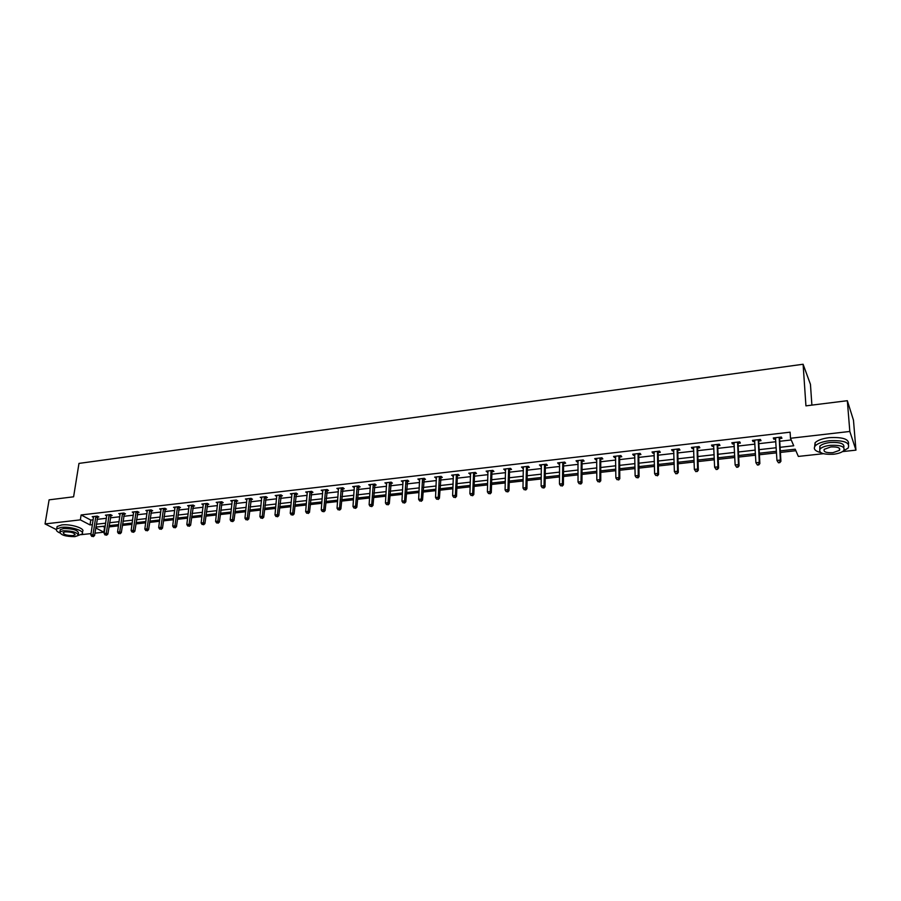 <?xml version="1.0" encoding="UTF-8"?>
<svg xmlns="http://www.w3.org/2000/svg" width="901" height="901" viewBox="0 0 901 901"><rect width="100%" height="100%" fill="white"/><g stroke="black" fill="none" stroke-linecap="round" stroke-linejoin="round"><path stroke-width="1.35" d="M811.891 405.112L810.45 384.344L803.106 364.252L78.973 463.407L73.6 496.8L49.105 499.841L45.05 523.92L80.347 519.866L90.021 524.934L92.431 524.664M803.106 364.252L805.933 405.855L847.334 400.708L853.472 420.181L855.95 450.14L842.503 451.604M823.368 453.699L798.342 456.424L795.223 449.205L780.3 450.86M102.635 526.353L105.057 527.333M108.942 526.905L118.47 525.846M122.356 525.418L132.008 524.348M135.905 523.92L145.703 522.828M149.589 522.4L159.533 521.296M163.43 520.868L173.51 519.742M177.407 519.314L187.633 518.176M191.53 517.748L201.903 516.6M205.811 516.16L216.33 515M220.238 514.561L230.915 513.379M234.834 512.939L245.658 511.745M249.577 511.306L260.558 510.09M264.477 509.651L275.627 508.423M279.547 507.984L290.854 506.734M294.773 506.294L306.25 505.022M310.181 504.583L321.826 503.299M325.745 502.859L337.571 501.542M341.502 501.114L353.485 499.785M357.415 499.345L369.59 497.994M373.521 497.555L385.876 496.192M389.806 495.753L402.353 494.356M406.283 493.928L419.01 492.509M422.941 492.081L435.87 490.64M439.801 490.212L452.921 488.747M456.852 488.319L470.164 486.844M474.095 486.405L487.621 484.907M491.552 484.468L505.281 482.947M509.211 482.508L523.154 480.965M527.085 480.526L541.242 478.96M545.173 478.521L559.544 476.922M563.474 476.494L578.07 474.872M582.001 474.433L596.822 472.788M600.742 472.349L615.811 470.682M619.73 470.254L635.025 468.554M638.944 468.115L654.486 466.391M658.394 465.963L674.185 464.206M678.093 463.778L694.13 461.999M698.038 461.56L714.335 459.758M718.232 459.319L734.799 457.483M738.685 457.055L755.522 455.185M759.408 454.757L776.516 452.854M780.39 452.426L795.865 450.714M104.584 527.389L103.863 532.198L94.943 533.167M91.057 533.595L81.067 534.676M780.086 447.301L793.736 445.77L790.492 438.269L790.109 432.176L81.124 514.955L90.776 520.068L93.175 519.798M97.049 519.359L106.419 518.278M110.294 517.838L119.788 516.757M123.674 516.307L133.303 515.203M137.189 514.764L146.964 513.649M150.85 513.198L160.761 512.072M164.646 511.622L174.704 510.473M178.589 510.034L188.793 508.862M192.69 508.423L203.029 507.24M206.926 506.79L217.423 505.585M221.319 505.146L231.974 503.929M235.871 503.479L246.671 502.24M250.579 501.801L261.538 500.551M265.446 500.1L276.562 498.827M280.47 498.377L291.755 497.093M295.663 496.642L307.106 495.336M311.025 494.886L322.637 493.557M326.556 493.106L338.337 491.766M342.256 491.315L354.217 489.953M358.136 489.502L370.277 488.105M374.197 487.666L386.518 486.258M390.437 485.808L402.938 484.378M406.858 483.927L419.551 482.474M423.47 482.024L436.354 480.56M440.274 480.109L453.361 478.611M457.28 478.161L470.559 476.64M474.478 476.19L487.959 474.658M491.878 474.208L505.562 472.642M509.482 472.192L523.38 470.604M527.299 470.153L541.411 468.543M545.319 468.092L559.656 466.459M563.564 466.008L578.115 464.342M582.035 463.891L596.811 462.202M600.719 461.762L615.732 460.039M619.64 459.6L634.89 457.854M638.786 457.404L654.272 455.636M658.169 455.185L673.914 453.394M677.8 452.944L693.793 451.119M697.678 450.669L713.919 448.811M717.804 448.371L734.315 446.479M738.189 446.04L754.959 444.125M758.833 443.675L775.874 441.727M779.737 441.287L791.224 439.97M779.748 438.539L781.933 438.291L781.381 437.041L773.283 437.976L773.858 439.226L775.716 439.012M758.867 440.949L761.018 440.702L760.421 439.463L752.425 440.386L753.045 441.625L754.824 441.411M738.234 443.326L740.363 443.078L739.721 441.862L731.837 442.763L732.49 443.99L734.191 443.788M717.872 445.668L719.967 445.432L719.291 444.216L711.508 445.117L712.195 446.322L713.817 446.141M697.757 447.988L699.829 447.752L699.12 446.547L691.427 447.437L692.159 448.63L693.702 448.461M677.901 450.275L679.951 450.038L679.196 448.856L671.594 449.734L672.371 450.917L673.847 450.748M658.282 452.539L660.309 452.302L659.521 451.131L652.02 451.998L652.82 453.169L654.227 453M638.91 454.768L640.915 454.532L640.093 453.372L632.682 454.228L633.516 455.388L634.856 455.23M619.775 456.976L621.746 456.739L620.89 455.591L613.57 456.435L614.448 457.584L615.71 457.438M600.877 459.15L602.825 458.924L601.936 457.787L594.705 458.62L595.606 459.758L596.811 459.623M582.192 461.301L584.118 461.075L583.206 459.949L576.054 460.771L576.989 461.898L578.138 461.774M563.744 463.429L565.648 463.204L564.702 462.089L557.64 462.9L558.597 464.015L559.679 463.891M545.51 465.524L547.391 465.31L546.411 464.206L539.44 465.006L541.445 465.997M527.502 467.596L529.36 467.382L528.346 466.29L521.454 467.09L523.436 468.07M509.696 469.646L511.531 469.444L510.495 468.351L503.682 469.139L505.63 470.119M492.104 471.673L493.917 471.471L492.847 470.39L486.123 471.167L488.038 472.147M474.714 473.678L476.505 473.475L475.413 472.406L468.757 473.183L470.649 474.151M457.528 475.66L459.307 475.458L458.181 474.399L451.604 475.165L453.462 476.133M440.544 477.62L442.29 477.417L441.141 476.37L434.642 477.125L436.478 478.082M423.74 479.557L425.475 479.355L424.303 478.318L417.873 479.062L419.686 480.019M407.139 481.461L408.851 481.269L407.657 480.244L401.305 480.976L403.085 481.934M390.73 483.353L392.419 483.161L391.192 482.148L384.918 482.868L386.675 483.826M374.501 485.222L376.168 485.031L374.929 484.028L368.712 484.738L370.446 485.695M358.452 487.069L360.107 486.878L358.835 485.887L352.696 486.596L354.397 487.542M342.583 488.905L344.216 488.714L342.921 487.723L336.85 488.421L338.528 489.367M326.883 490.707L328.505 490.527L327.187 489.536L321.184 490.234L322.84 491.18M311.363 492.498L312.962 492.318L311.633 491.338L305.687 492.025L307.32 492.96M296.012 494.266L297.6 494.086L296.238 493.117L290.37 493.793L291.969 494.728M280.83 496.012L282.396 495.832L281.022 494.874L275.21 495.55L276.787 496.485M265.806 497.746L267.36 497.566L265.964 496.62L260.22 497.284L261.774 498.208M250.951 499.458L252.483 499.278L251.075 498.343L245.387 498.996L246.919 499.92M236.253 501.147L237.774 500.979L236.332 500.044L230.712 500.697L232.221 501.609M221.714 502.826L223.211 502.657L221.759 501.733L216.195 502.375L217.693 503.287M207.32 504.481L208.807 504.312L207.343 503.4L201.835 504.031L203.311 504.943M193.084 506.125L194.56 505.957L193.073 505.044L187.622 505.675L189.075 506.553M179.006 507.747L180.459 507.578L178.95 506.677L173.566 507.297L174.997 508.153M165.063 509.347L166.505 509.189L164.984 508.288L159.646 508.907L161.065 509.741M151.267 510.935L152.697 510.777L151.154 509.887L145.883 510.495L147.28 511.306M137.616 512.511L139.024 512.354L137.481 511.475L132.256 512.072L133.641 512.849M124.101 514.066L125.498 513.908L123.933 513.041L118.763 513.638L120.137 514.392M110.733 515.609L112.118 515.451L110.53 514.584L105.417 515.181L106.768 515.913M97.499 517.129L98.862 516.971L97.263 516.115L92.206 516.701L93.535 517.422M847.334 400.708L849.823 431.455L855.95 450.14M56.358 529.597L45.05 523.92M81.124 514.955L80.347 519.866M790.492 438.269L849.823 431.455M96.306 524.224L105.687 523.177M109.562 522.738L119.078 521.668M122.964 521.229L132.605 520.147M136.49 519.708L146.277 518.604M150.174 518.165L160.096 517.05M163.993 516.611L174.051 515.485M177.947 515.045L188.163 513.897M192.059 513.457L202.421 512.286M206.329 511.847L216.837 510.664M220.745 510.225L231.399 509.031M235.307 508.592L246.119 507.376M250.039 506.936L261.008 505.698M264.928 505.258L276.055 504.008M279.974 503.569L291.271 502.296M295.19 501.857L306.644 500.562M310.563 500.123L322.198 498.816M326.117 498.377L337.92 497.048M341.851 496.609L353.823 495.257M357.753 494.818L369.906 493.444M373.836 493.005L386.169 491.619M390.099 491.18L402.623 489.772M406.554 489.322L419.258 487.891M423.188 487.452L436.095 485.999M440.015 485.56L453.124 484.085M457.044 483.646L470.345 482.148M474.275 481.708L487.779 480.188M491.698 479.749L505.416 478.206M509.335 477.767L523.256 476.201M527.186 475.751L541.321 474.163M545.24 473.723L559.6 472.113M563.519 471.662L578.093 470.029M582.012 469.59L596.822 467.923M600.73 467.484L615.777 465.783M619.685 465.344L634.957 463.632M638.865 463.193L654.385 461.447M658.293 461.008L674.061 459.228M677.957 458.789L693.973 456.987M697.87 456.548L714.144 454.723M718.041 454.284L734.574 452.426M738.46 451.987L755.263 450.095M759.138 449.655L776.223 447.741M95.743 527.93L103.863 532.198M776.425 451.3L759.329 453.203M755.443 453.631L738.617 455.512M734.732 455.94L718.176 457.787M714.279 458.215L697.982 460.028M694.085 460.467L678.048 462.258M674.151 462.686L658.361 464.443M654.453 464.882L638.922 466.617M635.002 467.045L619.719 468.757M615.8 469.184L600.742 470.863M596.822 471.302L582.001 472.957M578.082 473.397L563.485 475.018M559.555 475.458L545.195 477.057M541.264 477.496L527.119 479.073M523.188 479.512L509.256 481.055M505.326 481.494L491.597 483.026M487.666 483.465L474.151 484.975M470.221 485.402L456.908 486.889M452.978 487.328L439.868 488.792M435.938 489.232L423.019 490.662M419.089 491.101L406.362 492.52M402.432 492.96L389.896 494.356M385.966 494.795L373.622 496.169M369.692 496.609L357.517 497.96M353.586 498.399L341.603 499.74M337.672 500.179L325.858 501.485M321.939 501.925L310.293 503.22M306.374 503.659L294.897 504.943M290.978 505.371L279.67 506.632M275.751 507.072L264.612 508.31M260.693 508.75L249.712 509.977M245.804 510.405L234.981 511.61M231.061 512.05L220.396 513.243M216.488 513.671L205.969 514.843M202.061 515.282L191.699 516.442M187.791 516.87L177.576 518.007M173.668 518.447L163.599 519.562M159.702 520.001L149.769 521.105M145.872 521.544L136.085 522.636M132.188 523.064L122.536 524.145M118.65 524.573L109.134 525.632M105.248 526.071L95.866 527.108M90.776 520.068L90.021 524.934M773.779 437.92L773.858 439.226M752.977 440.319L753.045 441.625M732.434 442.695L732.49 443.99M712.15 445.049L712.195 446.322M692.114 447.358L692.159 448.63M672.337 449.644L672.371 450.917M652.797 451.908L652.82 453.169M633.493 454.138L633.516 455.388M614.437 456.334L614.448 457.584M595.606 458.519L595.606 459.758M577 460.67L576.989 461.898M558.62 462.787L558.597 464.015M540.454 464.893L540.431 466.11M522.501 466.966L522.479 468.182M504.763 469.016L504.74 470.221M487.238 471.043L487.204 472.248M469.917 473.048L469.871 474.241M452.786 475.018L452.741 476.212M435.859 476.978L435.802 478.161M419.123 478.915L419.066 480.087M402.578 480.83L402.51 482.001M386.225 482.722L386.146 483.882M370.052 484.592L369.973 485.752M354.059 486.439L353.969 487.587M338.247 488.263L338.157 489.412M322.603 490.076L322.502 491.214M307.14 491.856L307.038 492.993M291.834 493.624L291.733 494.762M276.708 495.381L276.596 496.507M264.41 496.8L262.304 516.329L259.893 516.588L261.617 498.23M246.919 498.85L246.806 499.931M232.267 500.641L232.154 501.62M217.749 502.443L217.659 503.287M778.464 462.776L779.815 462.63L778.464 462.776L776.955 460.445L775.468 437.728M778.239 462.292L776.955 460.445L780.345 460.073L780.919 461.289L779.613 439.192L780.266 437.165M779.185 437.289L780.345 460.073L779.59 462.145M775.671 438.303L775.367 437.74M779.815 462.63L780.919 461.289M843.313 451.007L848.156 448.067C850.443 442.56 844.169 440.116 829.337 440.735C822.512 441.614 817.815 443.315 815.281 445.826C813.029 448.777 814.853 451.041 820.766 452.617M848.528 444.182C849.238 439.114 842.773 436.951 829.111 437.661C822.286 438.55 817.601 440.251 815.067 442.774L814.673 446.637M819.831 449.239L819.854 446.175C821.689 444.362 825.068 443.134 829.99 442.515C840.284 442.031 844.868 443.709 843.741 447.515M833.493 454.25C838.448 453.642 841.861 452.426 843.741 450.601C845.386 446.648 840.87 444.903 830.204 445.342C825.271 445.961 821.892 447.178 820.045 448.98C818.435 452.933 822.917 454.678 833.493 454.25M830.801 446.941L824.246 449.295C823.199 451.84 826.093 452.966 832.918 452.685L839.518 450.331C840.565 447.797 837.66 446.659 830.801 446.941M78.252 535.453L82.07 534C85.55 531.027 70.391 526.139 61.279 527.378L56.718 528.932C55.749 530.16 56.74 531.477 59.714 532.885M82.306 532.48L82.453 531.59C85.933 528.605 70.785 523.706 61.685 524.945L57.123 526.511L56.876 528.02M60.108 530.745L60.288 529.664L63.577 528.538C73.082 528.617 78.072 530.205 78.533 533.302L78.353 534.439M74.851 536.647L78.184 535.521C77.723 532.435 72.733 530.847 63.216 530.779L59.916 531.894C60.423 534.991 65.401 536.579 74.851 536.647M65.3 531.827L63.171 532.547C63.498 534.552 66.708 535.566 72.801 535.611L74.952 534.89C74.637 532.896 71.427 531.872 65.3 531.827M757.426 465.04L758.766 464.893L757.426 465.04L755.905 462.731L754.576 440.139M757.178 464.567L755.905 462.731L759.261 462.371L759.87 463.565L758.721 441.591L759.374 439.587M758.259 439.711L759.261 462.371L758.518 464.42M758.766 464.893L759.87 463.565M736.658 467.281L737.975 467.135L736.658 467.281L735.137 464.984L733.955 442.526M736.387 466.808L735.137 464.984L738.448 464.623L739.09 465.817L738.088 443.968L738.752 441.974M737.592 442.098L738.448 464.623L737.716 466.662M737.975 467.135L739.09 465.817M716.149 469.489L717.455 469.353L716.149 469.489L714.617 467.214L713.603 444.88M715.867 469.027L714.617 467.214L717.894 466.864L718.581 468.036L717.725 446.31L718.39 444.328M717.185 444.463L717.894 466.864L717.173 468.88M717.455 469.353L718.581 468.036M695.899 471.673L696.901 471.077L695.899 471.673L694.367 469.41L693.5 447.2M695.606 471.212L694.367 469.41L697.599 469.061L698.32 470.221L697.611 448.619L698.275 446.648M697.036 446.795L697.599 469.061L696.901 471.077M697.194 471.538L698.32 470.221M675.908 473.836L676.876 473.239L675.908 473.836L674.376 471.583L673.644 449.498M675.604 473.374L674.376 471.583L677.563 471.234L678.318 472.383L677.755 450.905L678.419 448.946M677.147 449.092L677.563 471.234L676.876 473.239M677.18 473.689L678.318 472.383M657.493 451.356L657.775 473.385L654.622 473.735L654.036 451.761M658.8 451.21L658.135 453.158L658.575 474.523L657.775 473.385L657.099 475.368L655.838 475.503L657.099 475.368M657.415 475.829L658.575 474.523M654.622 473.735L655.838 475.503M638.088 453.608L638.235 475.514L635.126 475.852L634.676 454.003M639.428 453.451L638.753 455.388L639.068 476.64L638.235 475.514L637.57 477.474L636.331 477.609L637.57 477.474M637.908 477.924L639.068 476.64M635.126 475.852L636.331 477.609M618.919 455.816L618.931 477.609L615.856 477.935L615.541 456.21M620.293 455.658L619.618 457.595L619.798 478.724L618.931 477.609L618.277 479.557L617.05 479.692L618.277 479.557M618.627 480.008L619.798 478.724M615.856 477.935L617.05 479.692M599.976 458.012L599.863 479.67L596.834 480.008L596.653 458.395M601.395 457.843L600.719 459.769L600.764 480.785L599.863 479.67L599.233 481.618L598.016 481.753L599.233 481.618M599.593 482.058L600.764 480.785M596.834 480.008L598.016 481.753M581.269 460.174L581.032 481.72L578.037 482.046L577.98 460.557M582.722 460.006L582.035 461.909L581.967 482.812L581.032 481.72L580.413 483.646L579.208 483.781L580.413 483.646M580.785 484.085L581.967 482.812M578.037 482.046L579.208 483.781M562.787 462.303L562.427 483.736L559.476 484.062L559.544 462.686M564.274 462.134L563.587 464.038L563.395 484.828L562.427 483.736L561.819 485.662L560.636 485.785L561.819 485.662M562.201 486.089L563.395 484.828M559.476 484.062L560.636 485.785M544.531 464.42L544.046 485.74L541.129 486.056L541.321 464.792M546.04 464.24L545.353 466.132L545.049 486.81L544.046 485.74L543.449 487.644L542.278 487.768L543.449 487.644M543.844 488.072L545.049 486.81M541.129 486.056L542.278 487.768M526.488 466.504L525.891 487.711L522.997 488.027L523.312 466.876M528.02 466.324L527.333 468.205L526.916 488.77L525.891 487.711L525.306 489.603L524.145 489.727L525.306 489.603M525.711 490.02L526.916 488.77M522.997 488.027L524.145 489.727M508.648 468.565L507.95 489.66L505.089 489.964L505.517 468.925M510.225 468.385L509.538 470.254L508.997 490.707L507.95 489.66L507.364 491.541L506.227 491.664L507.364 491.541M507.792 491.957L508.997 490.707M505.089 489.964L506.227 491.664M491.034 470.604L490.212 491.586L487.396 491.89L487.937 470.964M492.633 470.423L491.935 472.27L491.293 492.622L490.212 491.586L489.648 493.455L488.522 493.579L489.648 493.455M490.076 493.872L491.293 492.622M487.396 491.89L488.522 493.579M473.611 472.62L472.687 493.489L469.905 493.793L470.547 472.969M475.244 472.428L474.545 474.275L473.802 494.514L472.687 493.489L472.135 495.347L471.02 495.46L472.135 495.347M472.575 495.753L473.802 494.514M469.905 493.793L471.02 495.46M456.402 474.602L455.377 495.37L452.617 495.663L453.372 474.951M458.057 474.41L457.359 476.246L456.514 496.383L455.377 495.37L454.825 497.217L453.721 497.329L454.825 497.217M455.275 497.622L456.514 496.383M452.617 495.663L453.721 497.329M439.384 476.573L438.258 497.228L435.532 497.521L436.388 476.922M441.062 476.381L439.418 498.242L438.258 497.228L437.717 499.064L436.625 499.177L437.717 499.064M438.179 499.458L439.418 498.242M435.532 497.521L436.625 499.177M422.569 478.521L421.33 499.064L418.638 499.357L419.607 478.859M424.27 478.318L422.524 500.066L421.33 499.064L420.812 500.888L419.731 501.001L420.812 500.888M421.285 501.283L422.524 500.066M418.638 499.357L419.731 501.001M405.934 480.436L404.605 500.877L401.947 501.17L403.017 480.774M407.669 480.244L405.822 501.868L404.605 500.877L404.087 502.69L403.029 502.803L404.087 502.69M404.583 503.085L405.822 501.868M401.947 501.17L403.029 502.803M389.502 482.339L388.072 502.668L385.448 502.961L386.608 482.677M391.237 482.181L389.311 503.659L388.072 502.668L387.565 504.47L386.518 504.583L387.565 504.47M388.061 504.864L389.311 503.659M385.448 502.961L386.518 504.583M373.251 484.22L371.73 504.447L369.128 504.729L370.39 484.547M374.996 484.085L372.991 505.427L371.73 504.447L371.235 506.238L370.187 506.351L371.235 506.238M371.73 506.632L372.991 505.427M369.128 504.729L370.187 506.351M357.179 486.078L355.568 506.204L352.989 506.486L354.352 486.405M358.936 485.966L356.852 507.173L355.568 506.204L355.073 507.984L354.048 508.096L355.073 507.984M355.591 508.367L356.852 507.173M352.989 506.486L354.048 508.096M341.288 487.914L339.587 507.939L337.042 508.22L338.483 488.241M343.056 487.824L340.893 508.896L339.587 507.939L339.103 509.707L338.089 509.82L339.103 509.707M339.632 510.09L340.893 508.896M337.042 508.22L338.089 509.82M325.565 489.727L323.786 509.651L321.263 509.932L322.806 490.054M327.345 489.66L325.115 510.608L323.786 509.651L323.313 511.408L322.31 511.52L323.313 511.408M323.842 511.791L325.115 510.608M321.263 509.932L322.31 511.52M310.023 491.529L308.153 511.351L305.664 511.622L307.286 491.845M311.814 491.473L309.505 512.297L308.153 511.351L307.691 513.097L306.7 513.21L307.691 513.097M308.232 513.48L309.505 512.297M305.664 511.622L306.7 513.21M294.65 493.298L292.701 513.029L290.246 513.3L291.947 493.613M296.463 493.275L294.075 513.964L292.701 513.029L292.251 514.764L291.26 514.876L292.251 514.764M292.791 515.135L294.075 513.964M290.246 513.3L291.26 514.876M279.445 495.054L277.418 514.685L274.985 514.955L276.776 495.37M281.27 495.043L278.803 515.62L277.418 514.685L276.967 516.419L275.999 516.521L276.967 516.419M277.531 516.791L278.803 515.62M274.985 514.955L275.999 516.521M266.234 496.8L263.711 517.253L262.304 516.329L261.864 518.052L260.896 518.154L261.864 518.052M262.428 518.413L263.711 517.253M259.893 516.588L260.896 518.154M249.532 498.512L247.347 517.951L244.959 518.21L246.919 498.816M251.368 498.535L248.777 518.863L247.347 517.951L246.919 519.663L245.962 519.764L246.919 519.663M247.482 520.023L248.777 518.863M244.959 518.21L245.962 519.764M234.812 500.224L232.548 519.562L230.194 519.821L232.233 500.517M236.659 500.258L234.001 520.463L232.548 519.562L232.131 521.262L231.185 521.364L232.131 521.262M232.706 521.623L234.001 520.463M230.194 519.821L231.185 521.364M220.261 501.902L217.918 521.15L215.587 521.397L217.693 502.195M222.108 501.947L219.382 522.039L217.918 521.15L217.501 522.839L216.578 522.94L217.501 522.839M218.087 523.199L219.382 522.039M215.587 521.397L216.578 522.94M205.856 503.569L203.446 522.726L201.137 522.974L203.322 503.862M207.714 503.625L204.921 523.605L203.446 522.726L203.04 524.405L202.117 524.495L203.04 524.405M203.626 524.754L204.921 523.605M201.137 522.974L202.117 524.495M191.598 505.213L189.12 524.281L186.834 524.528L189.097 505.506M193.478 505.292L190.618 525.159L189.12 524.281L188.726 525.947L187.802 526.049L188.726 525.947M189.323 526.297L190.618 525.159M186.834 524.528L187.802 526.049M177.497 506.846L174.952 525.812L172.688 526.06L175.019 507.128M179.378 506.936L176.461 526.691L174.952 525.812L174.557 527.479L173.656 527.569L174.557 527.479M175.166 527.828L176.461 526.691M172.688 526.06L173.656 527.569M163.543 508.457L160.93 527.344L158.689 527.581L161.088 508.738M165.435 508.558L162.462 528.2L160.93 527.344L160.536 528.988L159.646 529.09L160.536 528.988M161.155 529.337L162.462 528.2M158.689 527.581L159.646 529.09M149.735 510.056L147.043 528.842L144.836 529.09L147.302 510.338M151.638 510.169L148.597 529.698L147.043 528.842L146.672 530.486L145.793 530.576L146.672 530.486M147.291 530.824L148.597 529.698M144.836 529.09L145.793 530.576M136.062 511.633L133.314 530.34L131.129 530.576L133.663 511.914M137.977 511.757L134.88 531.185L133.314 530.34L132.943 531.973L132.075 532.063L132.943 531.973M133.573 532.311L134.88 531.185M131.129 530.576L132.075 532.063M122.536 513.198L119.732 531.815L117.558 532.052L120.16 513.469M124.462 513.322L121.308 532.66L119.732 531.815L119.36 533.437L118.504 533.527L119.36 533.437M120.002 533.775L121.308 532.66M117.558 532.052L118.504 533.527M109.145 514.741L106.284 533.268L104.133 533.505L106.791 515.012M111.082 514.888L107.872 534.113L106.284 533.268L105.924 534.89L105.068 534.98L105.924 534.89M106.566 535.217L107.872 534.113M104.133 533.505L105.068 534.98M95.9 516.273L92.972 534.721L90.843 534.946L93.569 516.543M97.837 516.419L94.571 535.543L92.972 534.721L92.623 536.32L91.767 536.41L92.623 536.32M93.265 536.658L94.571 535.543M90.843 534.946L91.767 536.41M779.117 437.481L779.68 438.731M779.05 437.942L779.613 439.192M758.192 439.902L758.788 441.141M758.113 440.364L758.721 441.591M737.525 442.29L738.167 443.506M737.446 442.74L738.088 443.968M717.117 444.644L717.804 445.86M717.038 445.094L717.725 446.31M696.969 446.975L697.689 448.169M696.89 447.425L697.611 448.619M677.068 449.272L677.834 450.455M676.989 449.723L677.755 450.905M657.426 451.536L658.214 452.719M657.336 451.987L658.135 453.158M638.009 453.789L638.843 454.949M637.931 454.228L638.753 455.388M618.841 455.996L619.708 457.145M618.762 456.435L619.618 457.595M599.908 458.181L600.798 459.33M599.818 458.62L600.719 459.769M581.201 460.343L582.125 461.481M581.111 460.783L582.035 461.909M562.72 462.483L563.677 463.598M562.629 462.923L563.587 464.038M544.452 464.589L545.443 465.704M544.362 465.029L545.353 466.132M526.409 466.673L527.423 467.777M526.319 467.112L527.333 468.205M508.581 468.734L509.628 469.826M508.491 469.162L509.538 470.254M490.955 470.772L492.036 471.854M490.865 471.2L491.935 472.27M473.543 472.788L474.647 473.847M473.442 473.205L474.545 474.275M456.334 474.771L457.46 475.829M456.233 475.199L457.359 476.246M439.316 476.742L440.465 477.789M439.215 477.158L440.375 478.206M422.49 478.679L423.673 479.715M422.4 479.095L423.571 480.132M405.867 480.605L407.072 481.63M405.765 481.021L406.97 482.046M389.423 482.508L390.651 483.522M389.322 482.913L390.55 483.927M373.172 484.378L374.422 485.391M373.07 484.794L374.32 485.797M357.1 486.236L358.373 487.238M356.999 486.641L358.271 487.644M341.209 488.072L342.504 489.063M341.107 488.477L342.403 489.468M325.498 489.896L326.815 490.876M325.385 490.29L326.703 491.27M309.955 491.687L311.295 492.656M309.843 492.092L311.183 493.061M294.582 493.466L295.945 494.424M294.469 493.861L295.832 494.829M279.378 495.223L280.752 496.169M279.265 495.618L280.65 496.575M264.342 496.958L265.739 497.904M264.23 497.352L265.626 498.298M249.464 498.67L250.883 499.616M249.352 499.064L250.771 500.01M234.744 500.37L236.186 501.305M234.632 500.765L236.073 501.699M220.182 502.06L221.635 502.983M220.069 502.443L221.533 503.366M205.777 503.727L207.253 504.639M205.665 504.11L207.14 505.022M191.53 505.371L193.017 506.272M191.417 505.754L192.904 506.666M177.429 506.993L178.927 507.894M177.317 507.387L178.815 508.277M163.475 508.615L164.996 509.504M163.351 508.997L164.872 509.887M149.656 510.203L151.199 511.092M149.543 510.585L151.086 511.475M135.995 511.791L137.549 512.658M135.882 512.162L137.425 513.041M122.468 513.345L124.034 514.223M122.356 513.728L123.921 514.595M109.077 514.899L110.665 515.755M108.965 515.271L110.541 516.127M95.821 516.431L97.421 517.287M95.709 516.802L97.308 517.658M839.349 448.202L839.518 450.331M819.854 446.175L820.045 448.98M815.281 445.826L815.067 442.774M75.053 534.192L74.952 534.89M60.288 529.664L59.916 531.894M56.718 528.932L57.123 526.511"/></g></svg>
